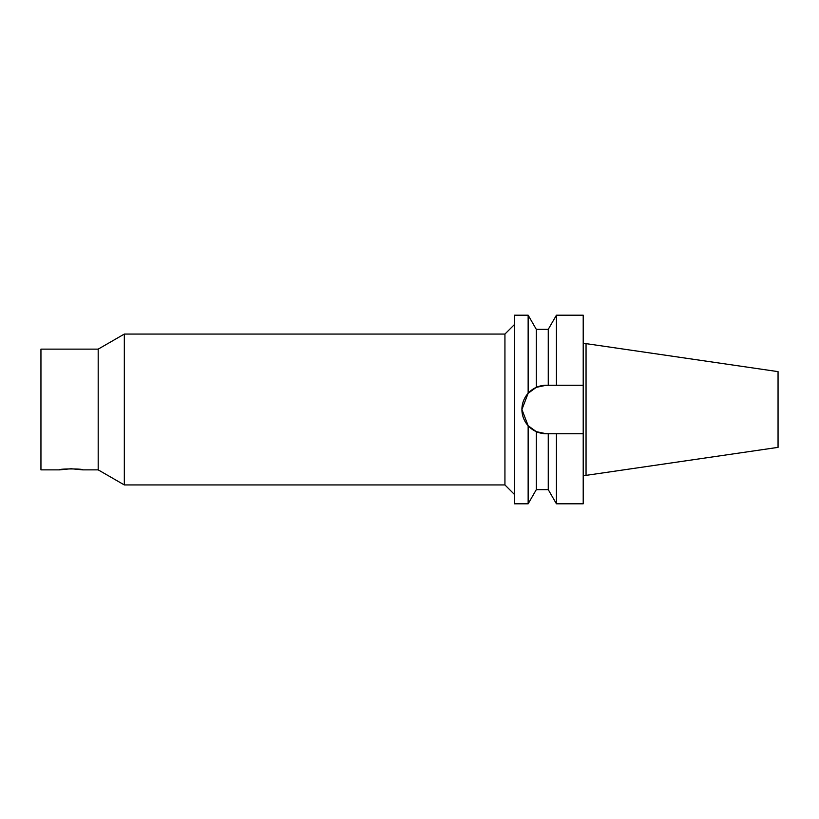 <?xml version="1.0" encoding="UTF-8"?>
<svg xmlns="http://www.w3.org/2000/svg" width="819" height="819" viewBox="0 0 819 819"><rect width="100%" height="100%" fill="white"/><g stroke="black" fill="none" stroke-linecap="round" stroke-linejoin="round"><path stroke-width="1.23" d="M82.729 469.86C83.446 468.632 58.814 468.632 59.531 469.86L71.13 468.734L82.729 469.86L98.188 469.86L124.324 484.94L504.934 484.94L514.373 494.379M534.203 388.411L528.142 393.284L521.918 409.5L528.142 425.716L534.203 430.589M528.142 315.192L536.302 329.34L536.302 387.356L546.15 385.268L583.21 385.268L583.21 433.732L546.15 433.732A24.232 24.232 0 0 1 536.844 431.879L546.15 433.732L536.302 431.644L536.302 489.66L528.142 503.808L514.373 503.808L514.373 315.192L528.142 315.192L528.142 393.284L536.302 387.356A24.232 24.232 0 0 0 536.302 431.644L528.142 425.716L528.142 503.808M546.15 385.268L536.844 387.121A24.232 24.232 0 0 1 546.15 385.268M528.142 425.716L521.918 409.5L528.142 393.284M548.259 433.732L548.259 489.66L556.429 503.808L583.21 503.808L583.21 433.732M556.429 433.732L556.429 503.808M536.302 329.34L548.259 329.34L556.429 315.192L583.21 315.192L583.21 385.268M98.188 469.86L98.188 349.14L40.95 349.14L40.95 469.86L59.531 469.86M98.188 349.14L124.324 334.06L124.324 484.94M124.324 334.06L504.934 334.06L504.934 484.94M548.259 329.34L548.259 385.268M556.429 315.192L556.429 385.268M583.21 343.632L586.046 343.632L586.046 475.368L583.21 475.368M586.046 343.632L778.05 371.631L778.05 447.369L586.046 475.368M536.302 489.66L548.259 489.66M504.934 334.06L514.373 324.621"/></g></svg>
